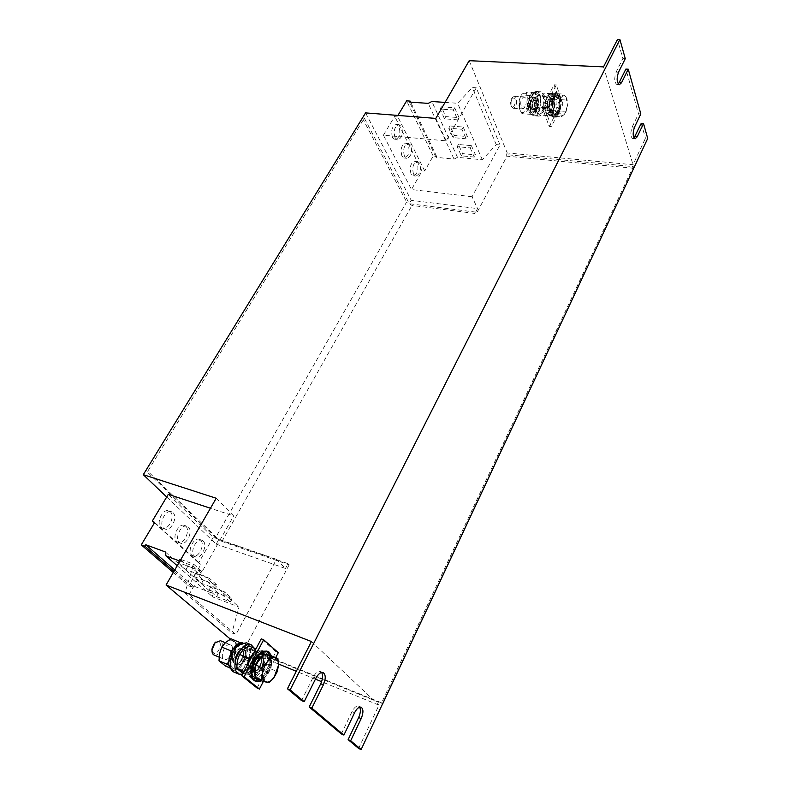 <?xml version="1.0" encoding="UTF-8"?>
<svg xmlns="http://www.w3.org/2000/svg" width="789" height="789" viewBox="0 0 789 789"><rect width="100%" height="100%" fill="white"/><g stroke="black" fill="none" stroke-linecap="round" stroke-linejoin="round"><path stroke-width="0.59" stroke-dasharray="3.94 2.96" d="M392.508 137.533C390.693 130.579 391.995 126.181 396.403 124.346L399.027 126.546C400.802 133.509 399.49 137.888 395.082 139.673L392.508 137.533M395.062 137.769C393.257 130.796 394.559 126.398 398.958 124.563L401.581 126.763C403.347 133.736 402.035 138.124 397.636 139.909L395.062 137.769M411.02 173.866C409.343 167.12 410.635 162.859 414.896 161.064L417.233 163.037C418.87 169.793 417.568 174.044 413.308 175.789L411.02 173.866M413.515 174.142C411.848 167.386 413.14 163.116 417.401 161.321L419.728 163.303C421.356 170.059 420.054 174.32 415.803 176.065L413.515 174.142M401.917 156.005C400.171 149.151 401.473 144.821 405.802 143.016L408.278 145.097C409.984 151.952 408.672 156.261 404.343 158.037L401.917 156.005M404.441 156.252C402.706 149.397 404.007 145.058 408.337 143.253L410.803 145.334C412.499 152.198 411.187 156.518 406.868 158.293L404.441 156.252M170.296 511.706C175.562 516.016 168.501 530.701 162.386 528.068L161.055 527.269C155.699 523.038 162.8 508.224 168.885 510.848L170.296 511.706M172.949 512.613C178.196 516.923 171.134 531.638 165.029 529.005L163.708 528.206C158.362 523.975 165.463 509.132 171.529 511.755L172.949 512.613M200.564 540.11C205.475 544.114 198.67 558.464 193.009 555.939L191.865 555.249C186.875 551.314 193.719 536.845 199.351 539.36L200.564 540.11M203.167 541.027C208.069 545.021 201.254 559.401 195.613 556.886L194.469 556.196C189.478 552.261 196.333 537.763 201.945 540.278L203.167 541.027M185.731 526.184C190.81 530.336 183.876 544.854 177.998 542.28L176.766 541.53C171.598 537.457 178.57 522.811 184.409 525.385L185.731 526.184M188.354 527.101C193.423 531.244 186.49 545.791 180.622 543.217L179.389 542.477C174.231 538.394 181.204 523.728 187.042 526.293L188.354 527.101M257.579 681.706L259.019 676.952L258.486 678.708L255.103 676.41M271.81 656.704L271.189 657.336L271.81 656.704L271.327 662.494C271.436 658.588 270.4 656.113 268.221 655.087L267.816 654.939C265.262 654.397 262.579 655.886 259.798 659.407C257.106 663.135 255.606 667.198 255.311 671.567C255.222 675.433 256.247 677.889 258.368 678.915L255.034 678.155M263.201 654.9L265.568 654.318M254.482 680.789L256.494 681.311L262.047 679.122L267.254 672.849L270.509 664.486L270.814 656.626L267.491 651.408L265.538 656.053L267.708 651.546M214.036 655.008L214.381 655.117C219.421 656.813 225.26 642.927 220.456 640.717M230.191 644.712C225.072 642.848 219.125 657.582 224.313 659.328L224.648 659.436C229.846 661.152 235.635 646.497 230.467 644.8L230.191 644.712M212.004 650.866L213.878 653.4C218.326 654.86 223.04 642.345 218.425 641.388L215.782 642.039M240.931 649.11C235.852 647.276 229.895 662.109 235.053 663.835L235.388 663.953C240.546 665.65 246.346 650.886 241.207 649.209L240.931 649.11M243.239 650.057C238.16 648.223 232.213 663.085 237.351 664.811L237.696 664.92C242.844 666.606 248.643 651.822 243.515 650.156L243.239 650.057M254.285 648.213C255.458 651.418 255.36 655.343 254.009 659.999C251.425 667.524 247.618 672.267 242.578 674.23M246.484 642.828C253.93 645.175 250.044 664.949 241 670.749C238.475 672.484 236.197 672.948 234.165 672.139M258.841 656.458C253.821 654.643 247.864 669.674 252.953 671.37L253.299 671.478C258.388 673.135 264.187 658.194 259.117 656.547L258.841 656.458M261.198 657.424C256.188 655.61 250.231 670.66 255.311 672.356L255.646 672.465C260.735 674.122 266.534 659.16 261.465 657.513L261.198 657.424M553.365 112.64L552.359 116.151L550.111 111.525L552.063 109.493L550.446 111.545L549.825 104.809L551.866 104.898L550.15 104.838L551.264 98.152L552.852 100.341L551.6 98.171L553.977 93.694L554.697 97.294L554.302 93.713L557.231 92.836L556.817 96.712L557.389 92.885L559.766 95.666L558.977 97.639L559.894 102.304L560.959 101.436L559.273 102.807L559.894 102.432L559.44 107.807L560.437 108.31L558.859 107.521L559.411 107.935L557.764 112.442L558.385 114.149L557.922 114.366L557.409 111.456L557.715 112.521L555.387 114.74L554.943 117.157L555.357 113.369L555.328 114.76L553.05 113.981L552.497 116.299L552.034 116.121L553.365 112.64L553 113.922L551.491 110.352L551.245 104.878L552.349 99.661L554.499 96.041L557.024 95.321L558.977 97.639L558.513 98.783L559.865 95.913L558.513 98.783M551.827 110.559L552.862 99.128L557.695 93.733L559.569 96.731L557.537 95.252L555.288 96.426L552.349 104.848L553.73 113.508L551.827 110.559L557.626 110.963L560.289 113.981L558.937 105.292L561.876 96.83L558.681 99.503L558.937 105.292L557.626 110.963M558.05 94.749L556.403 92.826L552.99 93.635L550.17 98.398L548.809 105.115L549.134 111.456L550.446 115.194L553.059 117.196L554.292 117.117L557.271 114.316L559.391 108.586L559.993 101.722L558.888 95.854L558.05 94.749M551.738 99.444L550.466 98.526C547.3 100.637 546.511 104.424 548.089 109.888L549.341 110.776C552.497 108.704 553.306 104.927 551.738 99.444M553.908 99.582L552.635 98.664C549.479 100.775 548.68 104.572 550.258 110.036L551.501 110.924C554.657 108.852 555.466 105.065 553.908 99.582M535.041 115.786L534.37 115.825C527.683 116.022 529.251 91.968 535.997 91.534L536.55 91.504C543.256 91.366 541.737 115.105 535.041 115.786M544.302 109.158C542.862 113.734 540.978 116.062 538.631 116.141C534.449 114.129 533.305 108.32 535.208 98.714C536.648 94.167 538.522 91.849 540.84 91.761C545.061 93.802 546.215 99.601 544.302 109.158M535.218 98.378L533.916 97.471C530.701 99.562 529.922 103.32 531.559 108.734L532.831 109.622C536.037 107.57 536.826 103.823 535.218 98.378M537.348 98.517L536.047 97.609C532.841 99.7 532.052 103.458 533.689 108.892L534.962 109.77C538.157 107.718 538.956 103.961 537.348 98.517M514.458 97.984L511.795 98.3C510.503 100.755 510.286 103.28 511.154 105.874L511.45 106.407C513.669 109.908 516.805 101.11 514.458 97.984M515.72 97.136L514.389 96.228L512.475 97.511C510.897 100.499 510.641 103.576 511.686 106.742L513.353 108.261C516.608 106.229 517.397 102.521 515.72 97.136M525.267 97.747L523.945 96.84C520.71 98.911 519.931 102.649 521.598 108.044L522.89 108.921C526.125 106.89 526.914 103.162 525.267 97.747M263.378 681.42L275.706 657.651M270.39 656.132L267.432 659.426L270.459 656.478M270.252 663.894L267.234 664.831L270.163 664.338M267.136 672.297L264.996 670.581L266.909 672.701M261.997 678.737L261.406 674.871L261.692 678.974M256.405 681.163L257.608 676.351L256.139 681.163M252.253 678.599L254.778 674.516L251.997 678.501M250.636 672.189L253.861 669.91L250.646 671.764M252.362 663.598L255.153 664.022L252.539 663.145M256.78 655.767L258.24 658.746L257.145 655.659M262.431 651.241L262.116 655.787L262.717 651.25M267.491 651.408L266.968 651.122M257.066 688.038L275.953 651.734L261.277 638.843M252.638 678.599C261.859 683.156 273.665 654.466 263.97 651.28C257.678 647.966 247.026 664.052 249.334 673.648L252.963 669.881C251.612 661.665 261.997 651.704 263.713 659.446C265.627 666.932 255.666 678.067 253.249 671.025L249.61 674.802L252.638 678.599L250.281 677.593L247.253 673.796L249.61 674.802M562.961 104.197L556.284 84.916L544.39 107.472L551.343 126.595L562.961 104.197L560.811 104.059L554.105 84.788L542.191 107.324L549.174 126.427L560.811 104.059M558.464 95.587L557.212 98.694L558.563 95.834M559.657 101.357L557.971 102.718L559.667 101.702M559.145 108.221L557.567 107.432L559.066 108.566M557.093 114.05L556.107 111.367L556.945 114.287M554.134 117.038L554.056 113.271L553.967 117.088M551.186 116.2L552.063 112.551L551.047 116.052M549.193 111.772L550.752 109.395L549.134 111.456M548.809 105.115L550.554 104.809L548.838 104.75M550.17 98.398L551.541 100.262L550.278 98.083M552.833 93.783L553.385 97.205L552.99 93.635M555.92 92.757L555.505 96.633L556.077 92.806M550.998 116.062C557.29 117.058 559.509 93.418 553.079 93.496C549.292 94.532 547.27 99.276 547.024 107.728L549.055 106.308C548.848 98.28 554.637 94.907 555.061 102.728C555.604 110.43 549.943 115.036 549.134 107.472L547.093 108.902C547.615 113.3 548.917 115.687 550.998 116.062L548.828 115.904C546.747 115.539 545.446 113.152 544.923 108.744L547.093 108.902M475.678 212.113L409.304 203.71L411.217 200.327L477.552 208.592L475.678 212.113L476.388 213.641L411.966 205.446L406.631 201.984L215.594 537.694L145.778 470.638M278.468 663.993L242.371 649.199L243.742 646.645L381.551 702.831L633.311 166.617L506.36 154.634L507.248 152.967L633.015 164.723L645.451 138.272L647.71 138.45M358.61 748.445L378.957 705.159L321.606 681.666M315.442 679.142L296.309 671.301M640.826 113.941L638.518 113.794L625.864 69.087M625.283 58.662L622.886 58.564L617.471 39.45M641.23 123.36L645.451 138.272M634.001 138.045L632.768 138.657C630.46 136.793 630.263 132.927 632.167 127.059L638.518 113.794M603.526 66.887L633.015 164.723M618.221 83.979L616.959 84.581C614.345 82.539 614.069 78.387 616.11 72.105L622.886 58.564M544.39 107.472L542.191 107.324M551.343 126.595L549.174 126.427M469.189 60.684L507.248 152.967M556.284 84.916L554.105 84.788M472.069 196.737L411.483 189.547L422.007 171.095L424.699 170.976L433.2 156.044L436.573 156.37L436.041 157.327L454.05 159.112L457.502 157.336L482.345 159.782L496.222 144.584L500.019 144.92L472.069 196.737L477.552 208.592M500.019 144.92L476.26 87.816L446.209 140.856L383.405 135.205L411.483 189.547M435.814 118.409L446.209 140.856M365.573 112.896L411.217 200.327M166.706 496.981L216.186 544.114L218.78 539.558L147.75 471.23L364.331 118.163L409.304 203.71M216.235 498.253L233.662 515.927L210.446 508.254M179.912 561.087L193.127 565.979L184.902 592.953L189.084 594.581L235.911 634.563L276.475 559.352L285.47 568.465L216.186 544.114M276.475 559.352L213.208 537.339L168.304 494.318M189.084 594.581L233.662 515.927M230.349 639.09L242.371 649.199M311.438 641.536L378.957 705.159M278.29 652.671L275.953 651.734M301.506 700.553L313.233 677.11C315.61 672.79 318.026 670.936 320.472 671.538L321.636 672.484M341.331 733.948L352.022 711.629C354.222 707.457 356.411 705.632 358.601 706.155L359.695 707.161M218.78 539.558L288.024 563.662L285.47 568.465M215.594 537.694L221.956 541.412L289.178 564.845L288.024 563.662M633.814 168.274L507.011 156.202L476.388 213.641M289.178 564.845L245.004 647.72L382.566 703.857L381.551 702.831M507.011 156.202L506.36 154.634M633.784 168.165L633.311 166.617M245.004 647.72L243.742 646.645M147.75 471.23L145.797 470.599M364.331 118.163L362.437 118.005M362.348 117.995L406.631 201.984M436.041 157.327L409.57 102.067M436.573 156.37L410.645 102.136M454.05 159.112L428.22 103.379M457.502 157.336L431.849 101.495M454.671 107.777L459.02 117.62L445.785 116.604L441.347 106.821L454.671 107.777L453.379 110.026L457.748 119.859L459.02 117.62M471.418 145.669L475.491 154.871L462.571 153.628L458.419 144.476L471.418 145.669L470.195 147.888L474.278 157.08L475.491 154.871M463.182 127.039L467.394 136.556L454.316 135.422L450.026 125.964L463.182 127.039L461.93 129.278L466.151 138.785L467.394 136.556M445.065 102.412L457.61 103.28L472.325 87.579L476.26 87.816M482.345 159.782L457.61 103.28M496.222 144.584L472.325 87.579M383.405 135.205L394.717 116.318L397.518 116.121L397.932 115.431M422.007 171.095L394.717 116.318M424.699 170.976L397.518 116.121M433.2 156.044L406.651 100.854M173.965 571.364L192.25 587.213L193.029 585.832L211.945 593.062L212.764 596.957L239.008 607.057L231.867 632.936L235.911 634.563M174.783 569.954L193.029 585.832M165.286 551.925L211.945 593.062M177.209 565.752L212.764 596.957M230.24 601.869L222.774 595.212L209.055 589.985L216.59 596.632L230.24 601.869L232.025 598.604L224.589 591.928L222.774 595.212M178.689 563.188L185.918 569.569L199.864 574.786L191.766 567.567L178.925 562.794M215.358 588.604L207.586 581.671L193.719 576.453L201.57 583.377L215.358 588.604L217.202 585.29L209.47 578.337L207.586 581.671M193.127 565.979L239.008 607.057M184.902 592.953L231.867 632.936M213.208 537.339L198.641 562.902L200.919 564.391L188.709 585.852L192.25 587.213M154.437 522.851L198.641 562.902M154.674 522.466L200.919 564.391M173.294 572.528L188.709 585.852M547.024 107.728L544.844 107.58L546.885 106.16C546.669 98.142 552.468 94.779 552.902 102.58C553.444 110.282 547.773 114.888 546.964 107.324L549.134 107.472M549.055 106.308L546.885 106.16M546.964 107.324L544.923 108.744M544.045 107.491L546.284 111.574L546.964 115.519L552.014 112.6L553.858 107.235L554.174 101.761L553.523 97.787L551.324 93.694L546.235 96.505L545.919 102.047C546.688 98.487 547.911 96.189 549.568 95.144C551.235 94.355 552.547 95.232 553.523 97.787L553.858 107.235C553.109 110.736 551.905 113.034 550.268 114.109C548.611 114.947 547.29 114.099 546.284 111.574L545.505 107.117L545.919 102.047L544.045 107.491L535.425 106.9L536.145 110.864C537.161 113.379 538.512 114.218 540.179 113.389C541.826 112.314 543.039 110.036 543.789 106.545L543.424 97.146C542.428 94.611 541.086 93.733 539.41 94.512C537.733 95.548 536.51 97.836 535.741 101.386L535.425 106.9M544.844 107.58C545.091 99.128 547.112 94.394 550.909 93.358C557.35 93.289 555.14 116.9 548.828 115.904M535.721 107.403L533.246 109.77C533.374 110.361 534.104 109.602 535.445 107.482L537.585 107.777L539.104 110.174L536.984 110.026L535.465 107.629C532.782 114.109 528.551 106.781 531.096 99.937C533.581 93.033 538.098 99.503 535.83 106.614L537.96 106.752L539.469 109.158L537.348 109.01L536.865 108.231L533.788 112.926C532.111 113.754 530.76 112.916 529.725 110.411L529.311 100.962C530.07 97.432 531.303 95.144 532.979 94.118C534.666 93.339 536.017 94.216 537.023 96.751L537.408 106.111L536.865 108.231L535.83 106.614M536.984 110.026C535.672 113.152 534.123 114.721 532.338 114.701C525.859 114.829 527.92 91.386 534.331 92.352C538.394 94.453 539.4 100.006 537.348 109.01M537.585 107.777C534.912 114.267 530.691 106.929 533.236 100.085C535.721 93.161 540.218 99.641 537.96 106.752M539.104 110.174C537.792 113.31 536.254 114.869 534.469 114.859C527.999 114.987 530.07 91.524 536.471 92.481C540.524 94.581 541.52 100.144 539.469 109.158M536.145 110.864L535.741 101.386L537.605 95.962L542.733 93.171L543.424 97.146L545.623 101.199L543.789 106.545L543.473 111.989L538.394 114.898L536.145 110.864M554.174 101.761L545.623 101.199M551.324 93.694L542.733 93.171M552.014 112.6L543.473 111.989M546.964 115.519L538.394 114.898M546.235 96.505L537.605 95.962M527.082 96.12L526.332 92.165L522.999 93.496C521.302 94.522 520.069 96.791 519.3 100.302L518.975 105.775L519.764 109.71L519.3 100.302L521.144 94.927L522.999 93.496C524.695 92.727 526.056 93.595 527.082 96.12L527.506 105.44L529.32 100.144L527.082 96.12M522.032 113.715L519.764 109.71C520.809 112.206 522.18 113.044 523.866 112.216C525.543 111.16 526.756 108.902 527.506 105.44L527.19 110.845L522.032 113.715L530.464 114.326L535.583 111.436L537.408 106.111L537.723 100.686L537.023 96.751L534.784 92.678L529.626 95.459L529.311 100.962L527.456 106.357L518.975 105.775M530.464 114.326L529.725 110.411L527.456 106.357M537.723 100.686L529.32 100.144M534.784 92.678L526.332 92.165M535.583 111.436L527.19 110.845M529.626 95.459L521.144 94.927M557.231 92.836L556.817 96.712M560.959 101.436L559.865 95.913M559.273 102.807L560.644 101.771M560.437 108.31L560.969 101.791M558.859 107.521L560.042 108.635M558.385 114.149L560.368 108.655M557.409 111.456L557.922 114.366M555.436 117.127L558.247 114.385M555.357 113.369L554.943 117.157M552.497 116.299L555.269 117.186M550.505 111.86L552.063 109.493M550.12 105.203L551.866 104.898M551.481 98.477L552.852 100.341M554.144 93.861L554.697 97.294M550.614 98.102L551.541 100.262M553.316 93.654L553.385 97.205M556.403 92.826L555.505 96.633M558.888 95.854L557.212 98.694M559.993 101.722L557.971 102.718M559.391 108.586L557.567 107.432M557.271 114.316L556.107 111.367M554.292 117.117L554.056 113.271M551.383 116.072L552.063 112.551M549.46 111.476L550.752 109.395M549.174 104.769L550.554 104.809M564.539 114.178C562.971 115.855 561.551 115.786 560.289 113.981L561.374 116.861L564.539 114.178L566.127 111.397L567.429 105.795L564.539 114.178M566.127 97.146L567.429 105.795L567.183 100.085L566.127 97.146C564.885 95.291 563.464 95.183 561.876 96.83L563.484 94.088L566.127 97.146M555.614 116.437L553.73 113.508L555.703 114.918L558.001 113.715L560.9 105.361L559.569 96.731L561.423 99.72L560.377 110.993L555.614 116.437L561.374 116.861M560.377 110.993L566.127 111.397M561.423 99.72L567.183 100.085M557.695 93.733L563.484 94.088M552.862 99.128L558.681 99.503M243.002 673.421L252.48 677.495L257.845 673.5L261.494 668.845L263.694 662.306L264.226 655.077L257.983 649.722L255.961 648.893M257.983 649.722L254.285 654.328L250.537 657.237M248.86 660.452L248.308 665.64L246.079 672.287L244.048 671.429M252.48 677.495L246.079 672.287M243.19 673.55L246.898 668.904L252.233 664.979L252.766 657.799L254.946 651.29L248.663 645.935M261.494 668.845L252.233 664.979M264.226 655.077L254.946 651.29M250.892 670.039L248.436 672.573L248.15 671.429L250.606 668.894C249.245 660.679 259.64 650.747 261.366 658.48C263.289 665.955 253.318 677.07 250.892 670.039L253.17 670.423L253.249 671.025M249.334 673.648L246.967 672.652L248.15 671.429L248.308 665.64C249.334 661.034 251.316 657.257 254.285 654.328C257.293 651.665 259.847 651.142 261.958 652.75C263.911 654.643 264.493 657.829 263.694 662.306L257.845 673.5C254.867 676.212 252.302 676.804 250.133 675.256L248.436 672.573L247.253 673.796M252.766 657.799C253.555 653.351 252.963 650.185 250.991 648.292C248.86 646.674 246.286 647.177 243.268 649.811C240.3 652.71 238.298 656.448 237.292 661.034C236.493 665.561 237.114 668.756 239.146 670.611C241.335 672.149 243.919 671.587 246.898 668.904C249.827 665.985 251.78 662.287 252.766 657.799M240.073 642.443L236.315 646.96L232.528 649.84M230.881 652.957L230.329 658.125L228.771 663.243M234.619 669.92L239.994 665.995C237.006 668.658 234.412 669.22 232.213 667.672L234.619 669.92L230.132 668.017M247.825 660.492L244.758 659.574C240.586 669.279 231.936 666.074 235.832 656.093C239.619 646.122 248.653 648.193 245.32 658.105L248.377 659.022C250.675 651.319 249.886 646.319 246.01 644.002C236.887 639.396 224.934 667.602 234.678 670.966C239.57 672.021 243.959 668.53 247.825 660.492L242.46 658.628C238.288 668.313 229.629 665.097 233.514 655.136C237.311 645.175 246.355 647.256 243.022 657.148L245.093 657.77L239.994 665.995L243.693 661.429L245.862 654.949L246.395 647.808L244.067 645.471C241.927 643.854 239.343 644.347 236.315 646.96C233.337 649.84 231.335 653.558 230.329 658.125C229.54 662.632 230.171 665.817 232.213 667.672L229.066 665.344M225.526 666.064L229.293 661.498L234.629 657.651L235.161 650.54L237.311 644.1L230.94 638.735M243.693 661.429L234.629 657.651M246.395 647.808L237.311 644.1M242.627 642.779L243.712 643.065C247.588 645.382 248.387 650.383 246.089 658.065L245.093 657.77L245.862 654.949C246.651 650.521 246.05 647.365 244.067 645.471L240.675 642.877M233.337 641.102C231.177 639.484 228.573 639.968 225.546 642.542C222.547 645.392 220.545 649.081 219.549 653.608C218.76 658.095 219.401 661.271 221.462 663.115C223.681 664.673 226.285 664.131 229.293 661.498C232.232 658.628 234.195 654.978 235.161 650.54C235.941 646.142 235.329 642.996 233.337 641.102M246.089 658.065L248.377 659.022M245.527 659.535C241.661 667.563 237.282 671.054 232.37 669.989L231.404 669.417M244.758 659.574L243.959 659.288C241.809 663.529 239.432 665.354 236.828 664.762C231.414 662.908 238.022 647.266 243.111 649.82C245.192 651.033 245.655 653.696 244.521 657.809L245.32 658.105M244.521 657.809L243.022 657.148M242.588 658.716C240.428 662.957 238.051 664.772 235.447 664.18C236.966 663.874 237.696 666.241 242.351 658.608L243.959 659.288M246.967 672.652L247.243 665.393M253.693 653.184C256.593 650.422 259.236 649.475 261.613 650.323C271.327 653.519 259.522 682.169 250.281 677.593M252.963 669.881L252.884 669.279C253.377 661.655 256.1 657.622 261.06 657.168C266.426 658.953 259.867 674.842 254.778 672.307L253.17 670.423M250.606 668.894L252.884 669.279M253.072 678.944L255.094 676.706M255.084 676.923L256.208 675.118M271.189 657.336L268.852 660.008L269.956 658.933L269.749 665.078L271.663 664.476L268.645 665.413L269.71 665.235L267.185 671.794L268.546 672.889L267.964 673.145L266.406 671.173L267.106 671.942L263.043 676.883L263.408 679.329L262.757 679.428L262.826 675.473L262.934 676.972L258.486 678.708L258.24 679.516M258.368 679.576L259.019 676.952M261.258 680.799L262.757 679.428M262.826 675.473L263.112 679.576M263.408 679.329L267.964 673.145M266.406 671.173L268.319 673.293M268.546 672.889L271.219 664.782M268.645 665.413L271.574 664.92M271.663 664.476L271.524 656.912M267.037 654.604L267.698 654.87L266.958 656.635L267.747 654.988L269.956 658.933L271.88 657.05M271.613 656.921L268.852 660.008M266.958 656.635L267.787 654.909M263.723 654.209L263.536 656.369L263.842 654.051M263.684 654.259L263.536 656.369M268.911 651.98L268.004 654.13M253.614 663.588L255.626 664.289M255.567 664.456L256.583 664.614M252.894 663.293L255.153 664.022M259.206 658.164L259.67 659.338L259.236 658.125M259.137 658.253L259.67 659.338M263.792 651.556L263.763 653.134M251.721 672.218L254.117 671.183M254.117 671.34L255.291 670.512M257.421 655.58L258.24 658.746M263.082 651.27L262.116 655.787M268.063 651.684L265.538 656.053M270.814 656.626L267.432 659.426M270.509 664.486L267.234 664.831M267.254 672.849L264.996 670.581M262.047 679.122L261.406 674.871M256.494 681.311L257.608 676.351M252.362 678.648L254.778 674.516M251.001 671.922L253.861 669.91M262.816 680.039L258.94 679.102C261.544 679.556 264.207 678.017 266.938 674.487L271.327 662.494L271.031 668.983L262.816 680.039L269.088 682.702M271.031 668.983L277.294 671.577M209.47 578.337L195.593 573.149L203.414 580.102L217.202 585.29M203.414 580.102L201.57 583.377M195.593 573.149L193.719 576.453M201.767 571.423L193.7 564.174L179.685 559.006L187.831 566.246L201.767 571.423L199.864 574.786M187.831 566.246L185.918 569.569M193.7 564.174L191.766 567.567M179.685 559.006L177.752 562.35M224.589 591.928L210.87 586.73L218.385 593.407L232.025 598.604M218.385 593.407L216.59 596.632M210.87 586.73L209.055 589.985M466.151 138.785L453.073 137.631L448.763 128.183L461.93 129.278M448.763 128.183L450.026 125.964M453.073 137.631L454.316 135.422M474.278 157.08L461.348 155.818L457.186 146.675L470.195 147.888M457.186 146.675L458.419 144.476M461.348 155.818L462.571 153.628M457.748 119.859L444.513 118.823L440.055 109.06L453.379 110.026M440.055 109.06L441.347 106.821M444.513 118.823L445.785 116.604M354.586 712.714L352.022 711.629M315.906 678.205L313.233 677.11M618.507 72.223L616.11 72.105M634.474 127.236L632.167 127.059M221.956 541.412L411.966 205.446M547.536 106.032C547.744 101.475 548.868 98.941 550.909 98.428C554.47 98.378 553.257 111.476 549.755 110.924L547.615 107.205M548.838 106.12C549.055 101.564 550.18 99.029 552.211 98.517C555.772 98.467 554.549 111.565 551.057 111.022L548.917 107.294M536.993 107.491L534.518 109.858L533.246 109.77C529.646 109.839 530.79 96.84 534.35 97.382C536.55 98.457 537.131 101.465 536.096 106.377M535.81 106.466C536.55 100.509 536.056 97.481 534.35 97.382L535.632 97.461C534.883 96.12 533.837 98.408 532.506 104.326C533.196 109.138 533.867 110.983 534.518 109.858C530.928 109.927 532.082 96.919 535.632 97.461C537.822 98.546 538.404 101.544 537.368 106.466M242.913 657.129C243.781 651.477 243.387 648.854 241.73 649.248L243.111 649.82C241.621 650.077 240.714 647.848 236.059 655.817C233.81 664.713 235.99 663.411 236.828 664.762L235.447 664.18C230.023 662.326 236.631 646.694 241.73 649.248C243.811 650.471 244.284 653.134 243.15 657.237M251.464 668.687C251.957 661.064 254.689 657.04 259.64 656.596C265.025 658.371 258.457 674.25 253.368 671.715L251.75 669.831M398.958 124.563L396.403 124.346M417.401 161.321L414.896 161.064M408.337 143.253L405.802 143.016M165.029 529.005L162.386 528.068M195.613 556.886L193.009 555.939M180.622 543.217L177.998 542.28M257.184 678.412L258.368 678.915M219.086 657.129L224.313 659.328M235.053 663.835L237.351 664.811M252.953 671.37L255.311 672.356M556.442 95.193L557.537 95.252M556.649 92.717L555.338 92.638M550.466 98.526L552.635 98.664M538.631 116.141L534.37 115.825M533.916 97.471L536.047 97.609M511.154 105.874L511.686 106.742M511.795 98.3L512.475 97.511M514.389 96.228L523.945 96.84M361.155 707.21L358.601 706.155M323.125 672.613L320.472 671.538M619.345 84.719L616.959 84.581M635.056 138.844L632.768 138.657M513.353 108.261L522.89 108.921M532.831 109.622L534.962 109.77M549.105 106.219C550.475 99.453 551.511 96.879 552.211 98.517L550.909 98.428C551.521 97.234 552.172 99.098 552.872 104.02C551.55 112.146 550.298 110.361 549.755 110.924L551.057 111.022C550.239 111.032 549.617 109.829 549.183 107.383M553.079 93.496L550.909 93.358M536.471 92.481L534.331 92.352M534.469 114.859L532.338 114.701M540.84 91.761L536.55 91.504M549.341 110.776L551.501 110.924M554.361 117.285L553.059 117.196M554.608 114.839L555.703 114.918M259.117 656.547L261.465 657.513M246.01 644.002L243.712 643.065M234.678 670.966L232.37 669.989M263.97 651.28L261.613 650.323M253.091 669.486C253.013 660.294 259.828 655.403 261.06 657.168L259.64 656.596C260.972 656.448 261.484 658.549 261.198 662.898C259.117 669.19 256.504 672.129 253.368 671.715L254.778 672.307L253.358 670.591M241.207 649.209L243.515 650.156M225.358 642.71L230.467 644.8M187.042 526.293L184.409 525.385M201.945 540.278L199.351 539.36M171.529 511.755L168.885 510.848M406.868 158.293L404.343 158.037M415.803 176.065L413.308 175.789M397.636 139.909L395.082 139.673"/><path stroke-width="1.18" d="M265.568 654.318L268.023 654.998M255.103 676.41L254.117 671.183L255.626 664.289L259.236 658.125L263.201 654.9M268.004 654.13L268.911 651.98L263.792 651.556L258.131 655.866L259.206 658.164M266.968 651.122L262.431 651.241L257.066 655.432L252.362 663.598L250.646 671.764L251.997 678.501L254.482 680.789L257.559 681.765L258.24 679.516M258.131 655.866L253.614 663.588L251.721 672.218L253.072 678.944L255.902 681.39M220.456 640.717L215.032 642.828L212.054 649.771C211.846 652.503 212.507 654.239 214.036 655.008L219.086 657.129M215.782 642.039L214.411 643.301L211.965 649.002L212.004 650.866M242.578 674.23L238.791 674.112C234.856 671.794 233.929 666.685 235.99 658.785C240.014 648.43 245.054 643.735 251.109 644.702L254.285 648.213M238.791 674.112L234.165 672.139C226.719 669.743 230.861 649.594 239.935 644.1L246.484 642.828L251.109 644.702M275.706 657.651L278.29 652.671L263.644 639.79L244.146 676.755L259.413 689.044L263.378 681.42M263.644 639.79L261.277 638.843L241.769 675.749L257.066 688.038L259.413 689.044M628.241 69.195L621.554 82.707L619.168 82.579L625.864 69.087L628.241 69.195L640.826 113.941L634.474 127.236C632.571 133.104 632.768 136.97 635.056 138.844L637.236 136.763L643.518 123.528L647.71 138.45L361.135 749.55L358.61 748.445L348.117 739.638L350.671 740.753L361.135 749.55M321.606 681.666L315.442 679.142M296.309 671.301L278.468 663.993M166.065 585.024L216.235 498.253L143.292 474.682L365.573 112.896L435.814 118.409L469.189 60.684L603.526 66.887L617.471 39.45L619.898 39.529L290.145 689.892L304.179 701.687L301.506 700.553L287.433 688.758L311.438 641.536L166.065 585.024L230.349 639.09M290.145 689.892L287.433 688.758M304.179 701.687L315.906 678.205C318.283 673.875 320.689 672.011 323.125 672.613C325.847 674.644 325.926 678.727 323.362 684.852L311.842 708.127L309.18 706.993L341.331 733.948L343.905 735.072L354.586 712.714C356.786 708.522 358.975 706.688 361.155 707.21C363.502 709.045 363.512 712.832 361.184 718.592L350.671 740.753M311.842 708.127L343.905 735.072M619.898 39.529L625.283 58.662L618.507 72.223C616.465 78.505 616.751 82.677 619.345 84.719L621.554 82.707M643.518 123.528L641.23 123.36L634.001 138.045M619.168 82.579L618.221 83.979M143.292 474.682L166.706 496.981M210.446 508.254L168.304 494.318L152.346 520.957L154.437 522.851M244.146 676.755L241.769 675.749M359.695 707.161C360.879 709.706 360.534 713.157 358.64 717.517L348.117 739.638M321.636 672.484C323.155 675.236 322.849 678.994 320.719 683.767L309.18 706.993M382.655 703.896L633.784 168.165M145.797 470.599L362.437 118.005M410.645 102.136L410.142 101.091L409.57 102.067L428.22 103.379L431.849 101.495L445.065 102.412M397.932 115.431L406.651 100.854L410.142 101.091M152.346 520.957L154.674 522.466L141.29 544.854L144.929 546.195L145.797 544.755L174.783 569.954M144.929 546.195L173.965 571.364M145.797 544.755L165.286 551.925L166.025 555.939L177.209 565.752M178.925 562.794L177.752 562.35L178.689 563.188M166.025 555.939L179.912 561.087M141.29 544.854L173.294 572.528M255.961 648.893L248.663 645.935L243.268 649.811L239.501 654.416L237.292 661.034L236.739 668.342L244.048 671.429M250.537 657.237L248.86 658.282L239.501 654.416M248.86 658.282L248.86 660.452M243.002 673.421L236.739 668.342M240.675 642.877L230.94 638.735L225.546 642.542L221.729 647.059L219.549 653.608L218.997 660.847L228.129 664.703L228.771 663.243M232.528 649.84L230.881 650.846L221.729 647.059M230.881 650.846L230.881 652.957M230.132 668.017L225.526 666.064L218.997 660.847M229.066 665.344L228.129 664.703M231.404 669.417C223.77 664.555 233.889 640.727 242.627 642.779M247.243 665.393C248.417 660.482 250.567 656.409 253.693 653.184M253.792 664.19L255.567 664.456M254.117 671.183L252.076 672.366M252.066 672.79L254.117 671.34M255.094 676.706L253.427 679.102M253.585 679.359L255.084 676.923M261.258 680.799L257.825 681.765L258.368 679.576M261.337 680.828L269.088 682.702L274.059 677.475L277.294 671.577L278.448 665.423L277.906 658.549L274.966 657.848C277.393 658.697 278.547 661.221 278.448 665.423L274.059 677.475C271.327 681.015 268.674 682.574 266.08 682.13C263.605 681.361 262.402 678.846 262.481 674.585L261.337 680.828L255.034 678.155L255.597 664.969L263.97 653.884L271.633 655.994L268.891 652.02M267.787 654.909L269.128 652.118M263.842 654.051L264.157 651.704M263.861 651.822L263.684 654.259M259.236 658.125L258.496 656.014M258.21 656.359L259.137 658.253M255.626 664.289L253.969 663.736M263.763 653.134L263.723 654.209M274.966 657.848C272.412 657.316 269.749 658.815 266.968 662.356L261.918 667.602L262.481 674.585C262.786 670.186 264.285 666.113 266.968 662.356L270.282 656.448L274.966 657.848M271.633 655.994L277.906 658.549M263.97 653.884L270.282 656.448M255.597 664.969L261.918 667.602M361.184 718.592L358.64 717.517M323.362 684.852L320.719 683.767M637.236 136.763L634.948 136.586M211.965 649.002L212.054 649.771M214.411 643.301L215.032 642.828M220.19 640.589L225.358 642.71M268.221 651.625L266.8 651.053"/></g></svg>
